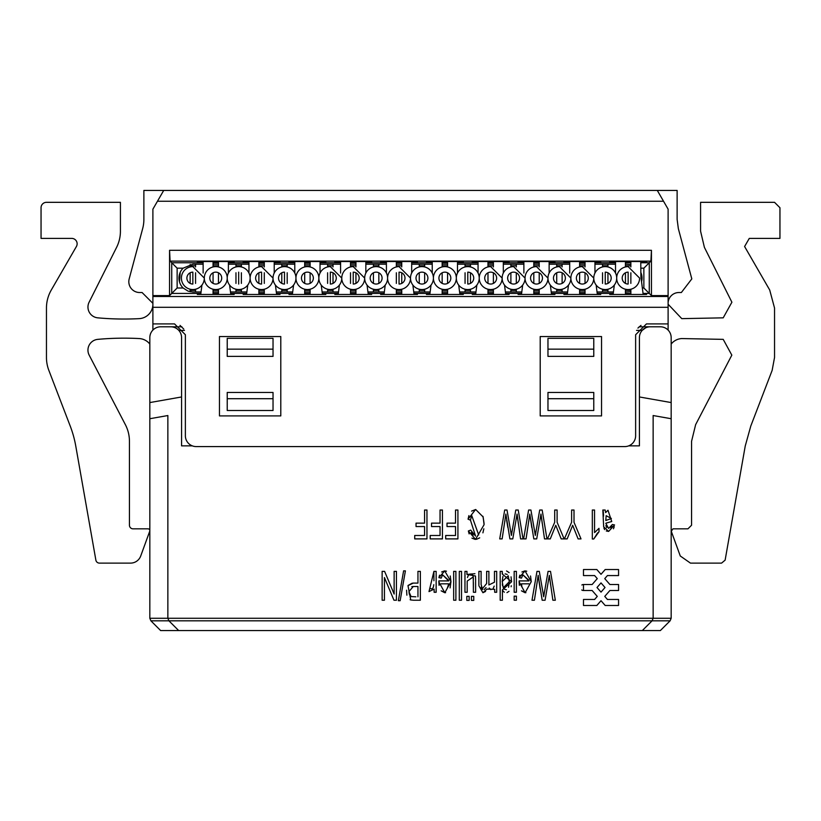 <?xml version="1.0" encoding="UTF-8"?>
<svg xmlns="http://www.w3.org/2000/svg" width="821" height="821" viewBox="0 0 821 821"><rect width="100%" height="100%" fill="white"/><g stroke="black" fill="none" stroke-linecap="round" stroke-linejoin="round"><path stroke-width="1.23" d="M143.88 219.33A36.083 36.083 0 0 1 142.649 228.669A36.083 36.083 0 0 0 143.88 219.33L143.88 190.421L163.718 190.421L157.468 201.237L663.532 201.237L668.109 209.16L668.109 295.601L651.443 295.601L649.267 293.425L643.048 293.425M139.642 292.522L142.074 292.522L152.891 303.349L142.074 292.522L139.642 292.522A10.827 10.827 0 0 1 129.184 278.894L142.649 228.669M148.026 528.837L133.053 528.837L148.026 528.837A1.806 1.806 0 0 1 149.72 531.259L140.719 555.991A10.827 10.827 0 0 1 130.549 563.114L99.433 563.114A3.612 3.612 0 0 1 95.872 560.138L75.758 446.008A108.239 108.239 0 0 0 70.206 426.017L48.86 370.394A36.083 36.083 0 0 1 46.458 357.463L46.458 308.049A36.083 36.083 0 0 1 51.292 290.008L76.404 246.516A5.408 5.408 0 0 0 71.714 238.398L41.05 238.398L41.05 207.734A5.408 5.408 0 0 1 46.458 202.325L120.42 202.325L120.42 231.183A36.083 36.083 0 0 1 116.603 247.357L89.099 302.22A10.827 10.827 0 0 0 97.791 317.84A10.827 10.827 0 0 1 89.099 302.22M125.367 424.652L89.171 355.134L125.367 424.652A36.083 36.083 0 0 1 129.441 441.318L129.441 525.235A3.612 3.612 0 0 0 133.053 528.837M89.171 355.134A10.827 10.827 0 0 1 97.791 339.36A288.633 288.633 0 0 1 139.221 338.56A14.429 14.429 0 0 1 149.833 344.081L149.833 371.892M139.221 318.64A288.633 288.633 0 0 1 97.791 317.84A288.633 288.633 0 0 0 139.221 318.64A14.429 14.429 0 0 0 152.891 304.232M678.926 292.522A10.827 10.827 -134.9 0 0 668.109 303.349A10.827 10.827 -134.9 0 1 678.926 292.522L681.358 292.522L691.816 278.894L681.358 292.522M691.816 278.894L678.351 228.669L677.12 219.33L677.12 190.421L657.282 190.421L663.532 201.237M681.779 338.56A14.429 14.429 0 0 0 671.168 344.081A14.429 14.429 0 0 1 681.779 338.56L723.209 339.36L731.829 355.134L695.633 424.652L731.829 355.134L723.209 339.36M671.28 531.259L680.281 555.991L671.28 531.259L672.974 528.837L687.947 528.837L672.974 528.837M690.451 563.114L721.567 563.114L690.451 563.114L680.281 555.991M745.242 446.008L750.794 426.017L772.14 370.394L750.794 426.017L745.242 446.008L725.128 560.138L721.567 563.114M774.542 357.463L774.542 308.049L774.542 357.463L772.14 370.394M774.542 308.049L769.708 290.008L744.596 246.516L749.286 238.398L779.95 238.398L779.95 207.734L779.95 238.398M700.58 202.325L700.58 231.183L700.58 202.325L774.542 202.325L779.95 207.734M700.58 231.183L704.397 247.357L731.901 302.22L723.209 317.84L681.779 318.64L668.109 304.232M691.559 525.235L687.947 528.837L691.559 525.235L691.559 441.318L695.633 424.652M642.35 288.007L643.859 288.007L649.267 293.425L649.267 262.761L650.909 261.119L651.443 250.313L169.557 250.313L169.557 295.601L152.891 295.601L152.891 209.16L157.468 201.237M200.858 293.425L171.733 293.425L171.733 262.761L170.091 261.119L169.557 250.313L170.091 261.119L650.909 261.119L651.443 250.313L651.443 295.601M413.507 600.223L420.352 600.223L420.352 571.365L417.951 571.365L417.951 583.095L413.302 583.095L407.975 585.63L410.746 599.956L413.507 600.223M417.704 600.223L420.352 600.223L417.704 600.223M412.275 583.146L408.088 585.445M475.626 579.318L475.482 576.003L466.954 574.433L466.954 571.365L464.963 571.365L464.963 592.269L467.19 592.269L467.19 581.063L473.255 576.937L473.399 592.269L475.626 592.269L475.616 579.318M467.436 577.491L468.452 575.121L467.436 577.491M469.858 574.095L471.254 574.002L469.858 574.095M472.557 574.977L473.224 576.722L472.557 574.977M467.19 587.949L467.19 581.74L467.19 587.949M597.421 533.137L593.757 539.007L599.002 531.762L599.002 528.334L594.548 532.603L594.548 510.026L592.321 510.026L592.321 539.007L593.757 539.007L597.832 532.737M543.112 593.347L539.294 571.365L536.975 571.365L531.998 600.223L534.409 600.223L538.166 575.398L542.178 600.223L545.072 600.223L549.341 575.398L552.872 600.223L555.324 600.223L550.511 571.365L548.069 571.365L543.687 596.744L543.112 593.347L543.687 596.744M540.711 579.564L539.294 571.365L540.711 579.564M522.885 574.823L521.509 578.097L522.885 574.823L528.95 580.909L519.149 580.909L519.354 585.363L519.129 581.853L525.112 592.752L531.259 581.637L524.988 570.882L521.91 571.97L524.988 570.913L519.2 577.645L521.509 578.097L522.885 574.823L528.919 580.283M519.837 575.162L519.2 577.645L519.837 575.162M525.902 592.68L521.438 590.822L525.112 592.752M478.869 585.722L482.943 592.741L486.997 589.078L494.694 589.334L494.694 592.269L496.684 592.269L496.684 571.365L494.458 571.365L494.458 582.222L488.885 584.952L488.885 571.365L486.648 571.365L486.648 583.515L482.091 589.098L482.656 589.499L481.096 584.542L481.096 571.365L478.879 571.365L478.879 585.024M486.032 587.6L484.216 589.54M486.648 576.147L486.648 583.146L486.648 576.147M494.458 575.603L494.458 581.761L494.458 575.603M442.591 574.823L441.216 578.097L442.591 574.823L448.656 580.909L438.855 580.909L439.071 585.363L438.845 581.853L444.818 592.752L450.965 581.637L444.695 570.882L441.616 571.97L444.695 570.913L438.917 577.645L441.216 578.097L442.591 574.823L448.625 580.283M439.553 575.162L438.917 577.645L439.553 575.162M445.608 592.68L441.144 590.822L444.818 592.752M433.919 571.365L433.919 580.755L433.919 571.365L429.003 591.602L434.135 589.098L434.135 592.269L436.146 592.269L436.146 571.365L433.919 571.365M433.796 584.696L433.334 587.2L433.796 584.696M433.17 587.631L431.979 588.965L433.17 587.631M431.938 588.975L429.773 588.318L431.908 588.985M609.767 522.074L611.748 521.551L607.992 510.241L605.611 512.602L605.169 510.026L602.84 510.026L603.661 526.784L608.628 531.413L614.56 524.968L612.384 524.496L608.648 528.447L605.785 523.295L609.418 522.146M606.698 527.636L605.867 525.625M612.004 526.138L610.824 527.995L612.004 526.138M613.461 528.775L614.231 526.723L613.461 528.775M603.917 528.077L604.605 529.607L603.917 528.077M606.308 530.982L608.628 531.413L606.308 530.982M583.474 584.511L583.474 590.515L592.146 590.515L597.278 596.405L594.609 599.463L583.474 599.463L583.474 605.477L596.846 605.477L601.013 600.705L605.18 605.477L618.562 605.477L618.562 599.463L607.427 599.463L604.759 596.405L609.89 590.515L618.562 590.515L618.562 584.511L609.89 584.511L604.759 578.62L607.427 575.562L618.562 575.562L618.562 569.538L605.18 569.538L601.013 574.32L596.846 569.538L583.474 569.538L583.474 575.562L594.609 575.562L597.278 578.62L592.146 584.511L583.474 584.511A3.007 3.007 0 0 0 581.853 584.983M473.132 535.251L471.367 532.47L473.132 535.251M475.564 509.533L471.613 511.093L475.564 509.533L468.052 519.18L470.454 520.155L475.564 536.113L470.72 530.089L468.36 530.971L469.13 533.907L468.36 530.971L475.523 539.387L484.092 524.67L483.128 516.943L475.718 509.533M468.914 515.588L468.052 519.18L468.914 515.588M476.467 539.315L479.7 537.837L476.467 539.315M482.912 532.85L483.836 528.786L482.912 532.85M471.942 538.145L475.133 539.376L471.942 538.145M510.826 532.018L507.009 510.026L504.689 510.026L499.712 538.894L502.134 538.894L505.88 514.069L509.892 538.894L512.786 538.894L517.056 514.069L520.586 538.894L523.049 538.894L518.236 510.026L515.783 510.026L511.401 535.405L510.826 532.018L511.401 535.405M508.425 518.236L507.009 510.026L508.425 518.236M534.748 532.018L530.93 510.026L528.611 510.026L523.634 538.894L526.056 538.894L529.802 514.069L533.814 538.894L536.708 538.894L540.977 514.069L544.508 538.894L546.971 538.894L542.158 510.026L539.705 510.026L535.323 535.405L534.748 532.018L535.323 535.405M532.347 518.236L530.93 510.026L532.347 518.236M413.291 583.054L407.965 585.619L413.291 583.054M406.58 590.217L406.877 595.174L406.58 590.217M410.131 599.74L410.746 599.956L410.131 599.74M549.331 575.449L550.645 584.942M544.713 590.515L544.22 593.347L544.713 590.515M481.681 588.565L481.219 587.107L481.681 588.565M494.201 586.102L493.082 588.739L494.201 586.102M490.876 589.652L489.234 588.052L490.876 589.652M502.811 590.627L504.279 592.228L502.811 590.627M506.978 592.629L509.02 591.325L506.978 592.629M511.103 586.748L511.288 585.763L511.103 586.748M511.586 581.761L511.052 576.835L511.586 581.761L502.257 574.002L502.257 571.365L500.184 571.365L500.184 600.223L502.401 600.223L502.401 589.868L511.586 581.791M509.133 572.606L506.567 570.964L509.133 572.606M502.565 573.294L502.257 574.002L502.565 573.294M603.548 523.521L603.661 526.784M483.117 516.943L484.072 523.48L482.953 516.317M512.427 529.176L511.935 532.018L512.427 529.176M521.479 583.823L521.848 586.461L521.479 583.823L528.827 583.823L521.479 583.823M527.749 588.082L528.18 587.21L527.749 588.082M504.258 589.17L506.383 589.724M508.558 587.272L509.297 581.802L508.558 587.272L509.297 581.802L508.23 575.788L509.297 581.802L503.252 587.795L502.216 581.494L508.23 575.788M507.224 574.433L505.12 573.889L507.224 574.433M502.934 576.383L502.216 581.278L502.934 576.383M448.461 584.716L447.229 588.421L448.471 584.655M609.439 519.18L605.795 520.524L606.155 515.68L611.378 518.472L605.795 520.524L609.439 519.18M579.616 294.462L579.616 289.218L579.616 290.357L585.034 290.357L585.034 289.218L585.034 294.462M585.034 283.389L585.034 272.788L585.034 283.389M585.034 261.53L585.034 266.958L585.034 265.819L579.616 265.819L579.616 266.958L579.616 261.53M579.616 272.788L579.616 283.389L579.616 272.788M539.212 265.819L533.804 265.819L533.804 266.958L533.804 261.53M533.804 272.788L533.804 283.389L533.804 272.788M533.804 294.462L533.804 289.218L533.804 290.357L539.212 290.357M493.39 265.819L487.982 265.819L487.982 266.958L487.982 261.53M487.982 272.788L487.982 283.389L487.982 272.788M487.982 294.462L487.982 289.218L487.982 290.357L493.39 290.357M442.16 294.462L442.16 289.218L442.16 290.357L447.568 290.357L447.568 289.218L447.568 294.462M447.568 283.389L447.568 272.788L447.568 283.389M447.568 261.53L447.568 266.958L447.568 265.819L442.16 265.819L442.16 266.958L442.16 261.53M442.16 272.788L442.16 283.389L442.16 272.788M396.338 294.462L396.338 289.218L396.338 290.357L401.746 290.357L401.746 289.218L401.746 294.462M401.746 283.389L401.746 272.788L401.746 283.389M401.746 261.53L401.746 266.958L401.746 265.819L396.338 265.819L396.338 266.958L396.338 261.53M396.338 272.777L396.338 283.399L396.338 272.777M350.516 294.462L350.516 289.218L350.516 290.357L355.934 290.357L355.934 289.218L355.934 294.462M355.934 283.389L355.934 272.788L355.934 283.389M355.934 261.53L355.934 266.958L355.934 265.819L350.516 265.819L350.516 266.958L350.516 261.53M350.516 272.777L350.516 283.399L350.516 272.777M310.112 265.819L304.694 265.819L304.694 266.958L304.694 261.53M304.694 272.788L304.694 283.389L304.694 272.788M304.694 294.462L304.694 289.218L304.694 290.357L310.112 290.357M264.29 265.819L258.882 265.819L258.882 266.958L258.882 261.53M258.882 272.788L258.882 283.389L258.882 272.788M258.882 294.462L258.882 289.218L258.882 290.357L264.29 290.357M218.468 265.819L213.06 265.819L213.06 266.958L213.06 261.53M213.06 272.788L213.06 283.389L213.06 272.788M213.06 294.462L213.06 289.218L213.06 290.357L218.468 290.357M625.438 261.53L625.438 266.958L625.438 265.819L630.856 265.819L630.856 266.958L630.856 261.53M630.856 272.777L630.856 283.399L630.856 272.777M630.856 294.462L630.856 289.218L630.856 290.357L625.438 290.357L625.438 289.218L625.438 294.462M625.438 283.389L625.438 272.788L625.438 283.389M607.94 291.978L607.94 289.218L607.94 290.357L602.532 290.357L602.532 289.218L602.532 291.978M602.532 283.399L602.532 272.777L602.532 283.399M602.532 264.198L602.532 266.958L602.532 265.819L607.94 265.819L607.94 266.958L607.94 264.198M607.94 283.389L607.94 272.788L607.94 283.389M195.562 290.357L190.144 290.357L190.144 289.218L190.144 291.712M190.144 283.389L190.144 272.788L190.144 283.389M190.144 264.475L190.144 266.958L190.144 265.819L195.562 265.819M241.384 290.357L235.966 290.357L235.966 289.218L235.966 291.978M235.966 283.399L235.966 272.777L235.966 283.399M235.966 264.198L235.966 266.958L235.966 265.819L241.384 265.819M287.196 290.357L281.788 290.357L281.788 289.218L281.788 291.978M281.788 283.389L281.788 272.788L281.788 283.389M281.788 264.198L281.788 266.958L281.788 265.819L287.196 265.819M333.018 290.357L327.61 290.357L327.61 289.218L327.61 291.978M327.61 283.399L327.61 272.777L327.61 283.399M327.61 264.198L327.61 266.958L327.61 265.819L333.018 265.819M378.84 290.357L373.432 290.357L373.432 289.218L373.432 291.978M373.432 283.389L373.432 272.788L373.432 283.389M373.432 264.198L373.432 266.958L373.432 265.819L378.84 265.819M424.662 290.357L419.254 290.357L419.254 289.218L419.254 291.978M419.254 283.389L419.254 272.788L419.254 283.389M419.254 264.198L419.254 266.958L419.254 265.819L424.662 265.819M470.484 290.357L465.066 290.357L465.066 289.218L465.066 291.978M465.066 283.399L465.066 272.777L465.066 283.399M465.066 264.198L465.066 266.958L465.066 265.819L470.484 265.819M516.306 290.357L510.888 290.357L510.888 289.218L510.888 291.978M510.888 283.389L510.888 272.788L510.888 283.389M510.888 264.198L510.888 266.958L510.888 265.819L516.306 265.819M562.118 291.978L562.118 289.218L562.118 290.357L556.71 290.357L556.71 289.218L556.71 291.978M556.71 283.389L556.71 272.788L556.71 283.389M556.71 264.198L556.71 266.958L556.71 265.819L562.118 265.819L562.118 266.958L562.118 264.198M562.118 283.389L562.118 272.788L562.118 283.389M152.891 330.073L152.891 295.601M668.109 330.073L668.109 295.601M630.856 293.425L625.438 293.425M613.246 293.425L597.226 293.425M585.034 293.425L579.616 293.425M567.424 293.425L551.414 293.425M539.212 293.425L533.804 293.425M521.602 293.425L505.592 293.425M493.39 293.425L487.982 293.425M475.78 293.425L459.77 293.425M447.568 293.425L442.16 293.425M429.958 293.425L413.948 293.425M401.746 293.425L396.338 293.425M384.146 293.425L368.126 293.425M355.934 293.425L350.516 293.425M338.324 293.425L322.304 293.425M310.112 293.425L304.694 293.425M292.502 293.425L276.482 293.425M264.29 293.425L258.882 293.425M246.68 293.425L230.67 293.425M218.468 293.425L213.06 293.425M201.042 291.978L192.853 291.978L188.091 291.137L183.134 288.007L177.141 288.007L169.557 295.601M230.732 293.897L234.159 293.897L234.159 294.462L197.358 294.462L197.358 293.897L200.796 293.897M213.06 293.61L218.468 293.61M276.544 293.897L279.982 293.897L279.982 294.462L243.18 294.462L243.18 293.897L246.618 293.897M258.882 293.61L264.29 293.61M322.366 293.897L325.804 293.897L325.804 294.462L289.002 294.462L289.002 293.897L292.44 293.897M304.694 293.61L310.112 293.61M368.188 293.897L371.626 293.897L371.626 294.462L334.824 294.462L334.824 293.897L338.262 293.897M350.516 293.61L355.934 293.61M414.01 293.897L417.448 293.897L417.448 294.462L380.646 294.462L380.646 293.897L384.084 293.897M396.338 293.61L401.746 293.61M459.832 293.897L463.27 293.897L463.27 294.462L426.468 294.462L426.468 293.897L429.906 293.897M442.16 293.61L447.568 293.61M505.654 293.897L509.082 293.897L509.082 294.462L472.291 294.462L472.291 293.897L475.718 293.897M487.982 293.61L493.39 293.61M551.466 293.897L554.904 293.897L554.904 294.462L518.102 294.462L518.102 293.897L521.54 293.897M533.804 293.61L539.212 293.61M597.288 293.897L600.726 293.897L600.726 294.462L563.924 294.462L563.924 293.897L567.362 293.897M579.616 293.61L585.034 293.61M643.11 293.897L646.548 293.897L646.548 294.462L609.746 294.462L609.746 293.897L613.184 293.897M625.438 293.61L630.856 293.61M668.109 323.905L646.455 323.905L668.109 323.905M174.545 323.905L152.891 323.905L174.545 323.905M646.455 323.915L635.628 334.732L635.628 435.756A10.827 10.827 0 0 1 624.812 446.583L196.188 446.583A10.827 10.827 0 0 1 185.372 435.756L185.372 334.732L174.545 323.915M540.208 415.908L601.536 415.908L601.536 336.538L540.208 336.538L540.208 415.908M280.792 336.538L219.464 336.538L219.464 415.908L280.792 415.908L280.792 336.538M97.791 339.36A288.633 288.633 0 0 1 139.221 338.56M120.42 202.325L120.42 231.183M41.05 238.398L41.05 207.734M71.714 238.398A5.408 5.408 0 0 1 76.404 246.516M46.458 357.463L46.458 308.049M70.206 426.017L48.86 370.394M130.549 563.114L99.433 563.114M149.72 531.259L140.719 555.991M678.351 228.669L677.12 219.33M744.596 246.516L749.286 238.398M731.901 302.22L723.209 317.84M630.856 291.712L625.438 291.978M613.431 291.978L597.041 291.978M585.034 291.978L579.616 291.978M567.609 291.978L551.219 291.978M539.212 291.978L533.804 291.978M521.787 291.978L505.408 291.978M493.39 291.978L487.982 291.978M475.964 291.978L459.586 291.978M447.568 291.978L442.16 291.978M430.153 291.978L413.763 291.978M401.746 291.978L396.338 291.978M384.331 291.978L367.941 291.978M355.934 291.978L350.516 291.978M338.509 291.978L322.119 291.978M310.112 291.978L304.694 291.978M292.687 291.978L276.297 291.978M264.29 291.978L258.882 291.978M246.864 291.978L230.475 291.978M218.468 291.978L213.06 291.978M197.358 294.462L197.358 293.897M234.159 294.462L234.159 293.897M243.18 294.462L243.18 293.897M279.982 294.462L279.982 293.897M289.002 294.462L289.002 293.897M325.804 294.462L325.804 293.897M334.824 294.462L334.824 293.897M371.626 294.462L371.626 293.897M380.646 294.462L380.646 293.897M417.448 294.462L417.448 293.897M426.468 294.462L426.468 293.897M463.27 294.462L463.27 293.897M472.291 294.462L472.291 293.897M509.082 294.462L509.082 293.897M518.102 294.462L518.102 293.897M554.904 294.462L554.904 293.897M563.924 294.462L563.924 293.897M600.726 294.462L600.726 293.897M609.746 294.462L609.746 293.897M646.548 294.462L646.548 293.897M163.718 190.421L657.282 190.421M640.996 325.393L637.917 328.092M183.74 329.026L180.004 325.393M177.141 288.007L177.141 268.169L171.733 262.761L203.136 262.761M213.06 262.761L218.468 262.761M228.392 262.761L248.958 262.761M258.882 262.761L264.29 262.761M274.214 262.761L294.78 262.761M304.694 262.761L310.112 262.761M320.036 262.761L340.592 262.761M350.516 262.761L355.934 262.761M365.848 262.761L386.414 262.761M396.338 262.761L401.746 262.761M411.67 262.761L432.236 262.761M442.16 262.761L447.568 262.761M457.492 262.761L478.058 262.761M487.982 262.761L493.39 262.761M503.314 262.761L523.88 262.761M533.804 262.761L539.212 262.761M549.136 262.761L569.702 262.761M579.616 262.761L585.034 262.761M594.958 262.761L615.524 262.761M625.438 262.761L630.856 262.761M640.77 262.761L649.267 262.761L643.859 268.169L643.859 288.007M615.524 262.474L609.746 262.474L609.746 261.53L646.548 261.53L646.548 262.474L640.77 262.474M630.856 262.474L625.438 262.474M569.702 262.474L563.924 262.474L563.924 261.53L600.726 261.53L600.726 262.474L594.958 262.474M585.034 262.474L579.616 262.474M523.88 262.474L518.102 262.474L518.102 261.53L554.904 261.53L554.904 262.474L549.136 262.474M539.212 262.474L533.804 262.474M478.058 262.474L472.291 262.474L472.291 261.53L509.082 261.53L509.082 262.474L503.314 262.474M493.39 262.474L487.982 262.474M432.236 262.474L426.468 262.474L426.468 261.53L463.27 261.53L463.27 262.474L457.492 262.474M447.568 262.474L442.16 262.474M386.414 262.474L380.646 262.474L380.646 261.53L417.448 261.53L417.448 262.474L411.67 262.474M401.746 262.474L396.338 262.474M340.592 262.474L334.824 262.474L334.824 261.53L371.626 261.53L371.626 262.474L365.848 262.474M355.934 262.474L350.516 262.474M294.78 262.474L289.002 262.474L289.002 261.53L325.804 261.53L325.804 262.474L320.036 262.474M310.112 262.474L304.694 262.474M248.958 262.474L243.18 262.474L243.18 261.53L279.982 261.53L279.982 262.474L274.214 262.474M264.29 262.474L258.882 262.474M203.136 262.474L197.358 262.474L197.358 261.53L234.159 261.53L234.159 262.474L228.392 262.474M218.468 262.474L213.06 262.474M177.141 268.169L183.134 268.169A13.895 13.895 0 0 0 183.134 288.007M183.134 268.169L192.853 264.198L203.136 264.198M640.77 268.169L643.859 268.169M640.77 272.305A13.895 13.895 0 0 1 641.55 281.757M625.438 264.198L630.856 264.465M609.746 262.474L609.746 261.53M646.548 262.474L646.548 261.53M563.924 262.474L563.924 261.53M600.726 262.474L600.726 261.53M518.102 262.474L518.102 261.53M554.904 262.474L554.904 261.53M472.291 262.474L472.291 261.53M509.082 262.474L509.082 261.53M426.468 262.474L426.468 261.53M463.27 262.474L463.27 261.53M380.646 262.474L380.646 261.53M417.448 262.474L417.448 261.53M334.824 262.474L334.824 261.53M371.626 262.474L371.626 261.53M289.002 262.474L289.002 261.53M325.804 262.474L325.804 261.53M243.18 262.474L243.18 261.53M279.982 262.474L279.982 261.53M197.358 262.474L197.358 261.53M234.159 262.474L234.159 261.53M213.06 264.198L218.468 264.198M228.392 264.198L248.958 264.198M258.882 264.198L264.29 264.198M274.214 264.198L294.78 264.198M304.694 264.198L310.112 264.198M320.036 264.198L340.592 264.198M350.516 264.198L355.934 264.198M365.848 264.198L386.414 264.198M396.338 264.198L401.746 264.198M411.67 264.198L432.236 264.198M442.16 264.198L447.568 264.198M457.492 264.198L478.058 264.198M487.982 264.198L493.39 264.198M503.314 264.198L523.88 264.198M533.804 264.198L539.212 264.198M549.136 264.198L569.702 264.198M579.616 264.198L585.034 264.198M594.958 264.198L615.524 264.198M671.168 402.567L639.426 396.964L639.426 337.616A10.827 10.827 0 0 1 650.242 326.799L660.351 326.799A10.827 10.827 0 0 1 671.168 337.616L671.168 418.72L653.136 415.539L653.136 618.264L652.079 620.82L642.309 630.579L160.649 630.579L150.89 620.82L168.921 620.82L167.864 618.264L167.864 415.539L149.833 418.72L149.833 402.567L181.574 396.964L181.574 445.854L192.309 445.854M405.4 570.862L403.604 570.862L398.359 600.715L400.145 600.715L405.4 570.862M455.891 571.365L453.664 571.365L453.664 600.223L455.891 600.223L455.891 571.365M461.525 571.365L459.298 571.365L459.298 600.223L461.525 600.223L461.525 571.365M469.15 596.364L466.821 596.364L466.821 600.397L469.15 600.397L469.15 596.364M473.758 596.364L471.439 596.364L471.439 600.397L473.758 600.397L473.758 596.364M396.43 571.365L394.131 571.365L394.131 594.045L384.597 571.365L382.134 571.365L382.134 600.223L384.433 600.223L384.433 577.563L393.967 600.223L396.43 600.223L396.43 571.365M516.399 571.365L514.172 571.365L514.172 592.269L516.399 592.269L516.399 571.365M516.399 596.149L514.172 596.149L514.172 600.223L516.399 600.223L516.399 596.149M442.437 510.026L440.046 510.026L440.046 523.141L431.528 523.141L431.528 526.548L440.046 526.548L440.046 535.487L430.204 535.487L430.204 538.894L442.437 538.894L442.437 510.026M457.923 510.026L455.522 510.026L455.522 523.141L447.014 523.141L447.014 526.548L455.522 526.548L455.522 535.487L445.69 535.487L445.69 538.894L457.923 538.894L457.923 510.026M574.012 510.026L571.621 510.026L571.621 522.259L564.376 538.894L567.178 538.894L572.668 525.307L578.097 538.894L581.011 538.894L574.012 522.259L574.012 510.026M557.11 510.026L554.709 510.026L554.709 522.259L547.474 538.894L550.275 538.894L555.766 525.307L561.184 538.894L564.109 538.894L557.11 522.259L557.11 510.026M426.961 510.026L424.56 510.026L424.56 523.141L416.042 523.141L416.042 526.548L424.56 526.548L424.56 535.487L414.718 535.487L414.718 538.894L426.961 538.894L426.961 510.026M671.168 344.081L671.168 371.892M671.168 418.72L671.168 618.264L149.833 618.264L150.89 620.82M628.691 445.854L639.426 445.854L639.426 396.964M149.833 418.72L149.833 618.264M181.574 396.964L181.574 337.616A10.827 10.827 0 0 0 170.758 326.799L160.649 326.799A10.827 10.827 0 0 0 149.833 337.616L149.833 402.567M474.938 573.694L466.954 574.433M473.399 582.469L473.399 588.164M473.337 577.84L473.378 579.092M538.166 575.398L540.156 588.903M534.409 600.223L535.497 593.183M537.026 583.228L537.262 581.678M519.149 580.909L519.129 581.853L519.149 580.909M531.249 581.637L530.53 575.993M526.754 571.2L524.988 570.913M478.879 571.365L478.879 576.947M482.933 592.721L485.57 591.459M481.096 583.618L481.096 575.849M482.656 589.499L482.091 589.098M488.885 584.172L488.885 575.542M488.885 571.97L488.875 571.365M438.855 580.909L438.845 581.853L438.855 580.909M450.093 587.918L450.955 581.637L450.236 575.993M446.47 571.2L444.695 570.913M605.795 523.295L607.027 522.772M603.137 511.021L603.414 512.725M603.476 513.628L603.527 516.132M581.74 589.971A3.007 3.007 0 0 0 583.474 590.515M470.454 520.155L471.48 516.152M471.747 515.609L478.674 534.933M516.994 514.48L518.359 523.603M506.649 520.35L507.871 527.575M502.134 538.894L503.211 531.844M504.741 521.889L504.977 520.34M567.178 538.894L567.865 537.221M540.916 514.48L542.281 523.603M529.802 514.069L531.792 527.575M526.056 538.894L527.133 531.844M528.662 521.889L528.898 520.34M539.705 510.026L538.299 518.061M536.349 529.176L535.559 533.794M550.275 538.894L550.963 537.221M642.309 630.579L660.351 630.579L670.11 620.82L671.168 618.264M184.458 330.401L178.845 330.432M645.583 327.856L642.176 330.401L636.542 330.401M227.222 349.161L227.222 338.344L273.034 338.344L273.034 349.161L227.222 349.161L227.222 356.386L273.034 356.386L273.034 349.161M227.222 398.708L227.222 392.459L273.034 392.459L273.034 398.708L227.222 398.708L227.222 410.5L273.034 410.5L273.034 398.708M547.966 349.161L547.966 338.344L593.778 338.344L593.778 356.386L547.966 356.386L547.966 349.161L593.778 349.161M547.966 398.708L547.966 392.459L593.778 392.459L593.778 410.5L547.966 410.5L547.966 398.708L593.778 398.708M670.11 620.82L168.921 620.82L178.691 630.579M410.377 596.087L411.28 596.641M415.867 596.826L411.064 596.559L408.981 591.756L409.32 594.24M408.981 591.551L413.261 586.502L411.814 586.666M502.329 584.018L502.575 585.763M596.149 285.072L597.36 294.462M594.958 261.53L594.958 273.044M569.702 273.044L569.702 261.53M567.29 294.462L568.501 285.072M550.337 285.072L551.548 294.462M549.136 261.53L549.136 273.044M539.212 294.462L539.212 289.218M539.212 283.389L539.212 272.788M539.212 266.958L539.212 261.53M523.88 273.044L523.88 261.53M521.468 294.462L522.679 285.072M504.515 285.072L505.726 294.462M503.314 261.53L503.314 273.044M493.39 294.462L493.39 289.218M493.39 283.389L493.39 272.788M493.39 266.958L493.39 261.53M478.058 273.044L478.058 261.53M475.646 294.462L476.857 285.072M458.693 285.072L459.904 294.462M457.492 261.53L457.492 273.044M432.236 273.044L432.236 261.53M429.824 294.462L431.035 285.072M412.871 285.072L414.082 294.462M411.67 261.53L411.67 273.044M386.414 273.044L386.414 261.53M384.012 294.462L385.223 285.072M367.049 285.072L368.26 294.462M365.848 261.53L365.848 273.044M340.592 273.044L340.592 261.53M338.19 294.462L339.401 285.072M321.227 285.072L322.437 294.462M320.036 261.53L320.036 273.044M310.112 294.462L310.112 289.218M310.112 283.389L310.112 272.788M310.112 266.958L310.112 261.53M294.78 273.044L294.78 261.53M292.368 294.462L293.579 285.072M275.415 285.072L276.626 294.462M274.214 261.53L274.214 273.044M264.29 294.462L264.29 289.218M264.29 283.399L264.29 272.777M264.29 266.958L264.29 261.53M248.958 273.044L248.958 261.53M246.546 294.462L247.757 285.072M229.593 285.072L230.804 294.462M228.392 261.53L228.392 273.044M218.468 294.462L218.468 289.218M218.468 283.389L218.468 272.788M218.468 266.958L218.468 261.53M203.136 273.044L203.136 261.53M200.724 294.462L201.935 285.072M643.182 294.462L640.893 276.687L640.77 261.53M615.524 273.044L615.524 261.53M613.113 294.462L614.324 285.072M180.23 272.305L179.45 281.757M195.562 291.978L195.562 289.218M195.562 283.399L195.562 272.777M195.562 266.958L195.562 264.198M241.384 291.978L241.384 289.218M241.384 283.399L241.384 272.777M241.384 266.958L241.384 264.198M287.196 291.978L287.196 289.218M287.196 283.399L287.196 272.777M287.196 266.958L287.196 264.198M333.018 291.978L333.018 289.218M333.018 283.389L333.018 272.788M333.018 266.958L333.018 264.198M378.84 291.978L378.84 289.218M378.84 283.389L378.84 272.788M378.84 266.958L378.84 264.198M424.662 291.978L424.662 289.218M424.662 283.389L424.662 272.788M424.662 266.958L424.662 264.198M470.484 291.978L470.484 289.218M470.484 283.389L470.484 272.788M470.484 266.958L470.484 264.198M516.306 291.978L516.306 289.218M516.306 283.389L516.306 272.788M516.306 266.958L516.306 264.198M650.242 326.799L639.118 326.799M181.882 326.799L170.758 326.799M413.261 586.502L417.951 586.502L417.951 596.826M448.533 583.823L441.195 583.823L448.533 583.823M597.011 587.508L601.013 592.115L605.026 587.508L601.013 582.91L597.011 587.508M318.856 278.093A11.453 11.453 0 0 0 307.403 266.63A11.453 11.453 0 0 0 295.95 278.093A11.453 11.453 0 0 0 307.403 289.546A11.453 11.453 0 0 0 318.856 278.093A11.453 11.453 0 0 0 330.319 289.546A11.453 11.453 0 0 0 341.772 278.093L330.319 266.63A11.453 11.453 0 0 0 318.856 278.093M307.403 284.045A5.952 5.952 0 0 0 313.355 278.093A5.952 5.952 0 0 0 307.403 272.141A5.952 5.952 0 0 0 301.451 278.093A5.952 5.952 0 0 0 307.403 284.045M387.594 278.093A11.453 11.453 0 0 0 376.131 266.63A11.453 11.453 0 0 0 364.678 278.093A11.453 11.453 0 0 0 376.131 289.546A11.453 11.453 0 0 0 387.594 278.093A11.453 11.453 0 0 0 399.047 289.546A11.453 11.453 0 0 0 410.5 278.093A11.453 11.453 0 0 0 421.953 289.546A11.453 11.453 0 0 0 433.406 278.093A11.453 11.453 0 0 0 421.953 266.63A11.453 11.453 0 0 0 410.5 278.093L399.047 266.63A11.453 11.453 0 0 0 387.594 278.093M376.131 284.045A5.952 5.952 0 0 0 382.083 278.093A5.952 5.952 0 0 0 376.131 272.141A5.952 5.952 0 0 0 370.179 278.093A5.952 5.952 0 0 0 376.131 284.045M570.872 278.093L559.419 266.63A11.453 11.453 0 0 0 547.966 278.093A11.453 11.453 0 0 0 559.419 289.546A11.453 11.453 0 0 0 570.872 278.093A11.453 11.453 0 0 0 582.325 289.546A11.453 11.453 0 0 0 593.778 278.093L582.325 266.63A11.453 11.453 0 0 0 570.872 278.093M559.419 284.045A5.952 5.952 0 0 0 565.371 278.093A5.952 5.952 0 0 0 559.419 272.141A5.952 5.952 0 0 0 553.467 278.093A5.952 5.952 0 0 0 559.419 284.045M582.325 284.045A5.952 5.952 0 0 0 588.277 278.093A5.952 5.952 0 0 0 582.325 272.141A5.952 5.952 0 0 0 576.373 278.093A5.952 5.952 0 0 0 582.325 284.045M227.222 278.093A11.453 11.453 0 0 0 215.759 266.63A11.453 11.453 0 0 0 204.306 278.093A11.453 11.453 0 0 0 215.759 289.546A11.453 11.453 0 0 0 227.222 278.093A11.453 11.453 0 0 0 238.675 289.546A11.453 11.453 0 0 0 250.128 278.093A11.453 11.453 0 0 0 261.581 289.546A11.453 11.453 0 0 0 273.034 278.093L261.581 266.63A11.453 11.453 0 0 0 250.128 278.093A11.453 11.453 0 0 0 238.675 266.63A11.453 11.453 0 0 0 227.222 278.093M215.759 284.045A5.952 5.952 0 0 0 221.711 278.093A5.952 5.952 0 0 0 215.759 272.141A5.952 5.952 0 0 0 209.807 278.093A5.952 5.952 0 0 0 215.759 284.045M261.581 284.045L261.581 272.141A5.952 5.952 0 0 0 255.629 278.093A5.952 5.952 0 0 0 261.581 284.045M204.306 278.093L192.853 266.63A11.453 11.453 0 0 0 181.4 278.093A11.453 11.453 0 0 0 192.853 289.546A11.453 11.453 0 0 0 204.306 278.093M192.853 284.045L192.853 272.141A5.952 5.952 0 0 0 186.901 278.093A5.952 5.952 0 0 0 192.853 284.045M421.953 284.045A5.952 5.952 0 0 0 427.905 278.093A5.952 5.952 0 0 0 421.953 272.141A5.952 5.952 0 0 0 416.001 278.093A5.952 5.952 0 0 0 421.953 284.045M479.228 278.093A11.453 11.453 0 0 0 467.775 266.63A11.453 11.453 0 0 0 456.322 278.093A11.453 11.453 0 0 0 467.775 289.546A11.453 11.453 0 0 0 479.228 278.093A11.453 11.453 0 0 0 490.681 289.546A11.453 11.453 0 0 0 502.144 278.093A11.453 11.453 0 0 0 513.597 289.546A11.453 11.453 0 0 0 525.05 278.093L513.597 266.63A11.453 11.453 0 0 0 502.144 278.093L490.681 266.63A11.453 11.453 0 0 0 479.228 278.093M467.775 284.045A5.952 5.952 0 0 0 473.727 278.093A5.952 5.952 0 0 0 467.775 272.141L467.775 284.045M513.597 284.045A5.952 5.952 0 0 0 519.549 278.093A5.952 5.952 0 0 0 513.597 272.141A5.952 5.952 0 0 0 507.645 278.093A5.952 5.952 0 0 0 513.597 284.045M456.322 278.093A11.453 11.453 0 0 0 444.869 266.63A11.453 11.453 0 0 0 433.406 278.093A11.453 11.453 0 0 0 444.869 289.546A11.453 11.453 0 0 0 456.322 278.093M444.869 284.045A5.952 5.952 0 0 0 450.821 278.093A5.952 5.952 0 0 0 444.869 272.141A5.952 5.952 0 0 0 438.917 278.093A5.952 5.952 0 0 0 444.869 284.045M639.6 278.093L628.147 266.63A11.453 11.453 0 0 0 616.694 278.093A11.453 11.453 0 0 0 628.147 289.546A11.453 11.453 0 0 0 639.6 278.093M628.147 284.045L628.147 272.141A5.952 5.952 0 0 0 622.195 278.093A5.952 5.952 0 0 0 628.147 284.045M330.319 284.045A5.952 5.952 0 0 0 336.271 278.093A5.952 5.952 0 0 0 330.319 272.141L330.319 284.045M295.95 278.093A11.453 11.453 0 0 0 284.497 266.63A11.453 11.453 0 0 0 273.034 278.093A11.453 11.453 0 0 0 284.497 289.546A11.453 11.453 0 0 0 295.95 278.093M284.497 284.045L284.497 272.141A5.952 5.952 0 0 0 278.545 278.093A5.952 5.952 0 0 0 284.497 284.045M490.681 284.045A5.952 5.952 0 0 0 496.643 278.093A5.952 5.952 0 0 0 490.681 272.141A5.952 5.952 0 0 0 484.729 278.093A5.952 5.952 0 0 0 490.681 284.045M238.675 272.141L238.675 284.045L238.675 272.141M364.678 278.093L353.225 266.63A11.453 11.453 0 0 0 341.772 278.093A11.453 11.453 0 0 0 353.225 289.546A11.453 11.453 0 0 0 364.678 278.093M353.225 284.045A5.952 5.952 0 0 0 359.177 278.093A5.952 5.952 0 0 0 353.225 272.141L353.225 284.045M399.047 284.045A5.952 5.952 0 0 0 404.999 278.093A5.952 5.952 0 0 0 399.047 272.141L399.047 284.045M547.966 278.093L536.503 266.63A11.453 11.453 0 0 0 525.05 278.093A11.453 11.453 0 0 0 536.503 289.546A11.453 11.453 0 0 0 547.966 278.093M536.503 284.045A5.952 5.952 0 0 0 542.455 278.093A5.952 5.952 0 0 0 536.503 272.141A5.952 5.952 0 0 0 530.551 278.093A5.952 5.952 0 0 0 536.503 284.045M616.694 278.093A11.453 11.453 0 0 0 605.241 266.63A11.453 11.453 0 0 0 593.778 278.093A11.453 11.453 0 0 0 605.241 289.546A11.453 11.453 0 0 0 616.694 278.093M605.241 284.045A5.952 5.952 0 0 0 611.193 278.093A5.952 5.952 0 0 0 605.241 272.141L605.241 284.045M668.109 296.473L152.891 296.473M668.109 307.29L152.891 307.29M152.891 329.324L153.701 329.324M667.299 329.324L668.109 329.324"/></g></svg>
